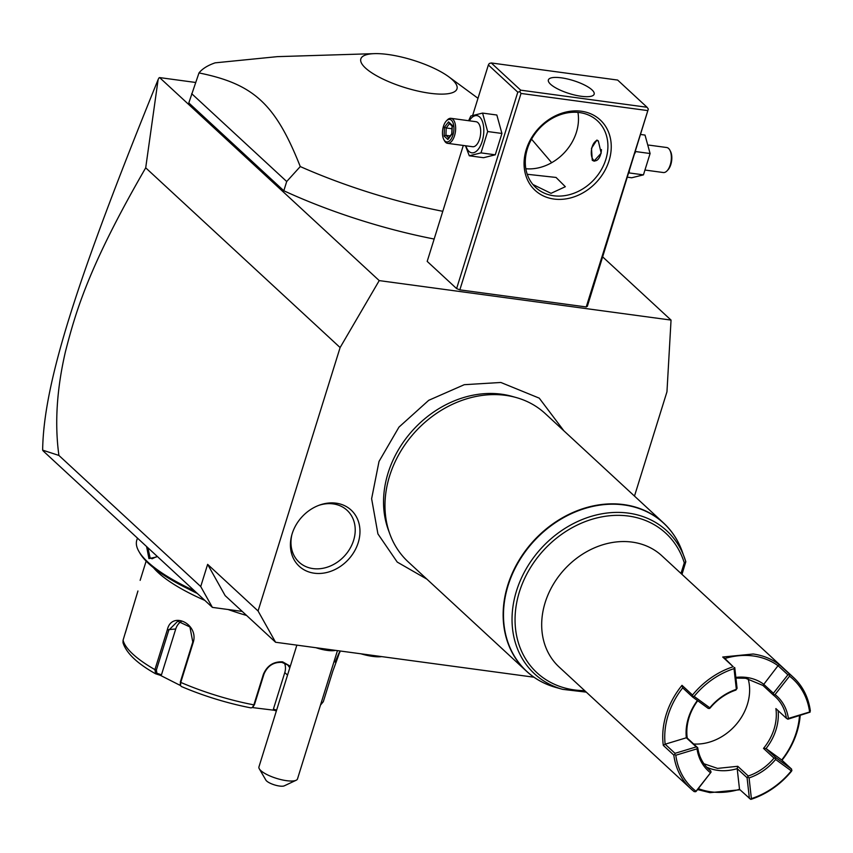 <?xml version="1.0" encoding="UTF-8"?>
<svg xmlns="http://www.w3.org/2000/svg" width="853" height="853" viewBox="0 0 853 853"><rect width="100%" height="100%" fill="white"/><g stroke="black" fill="none" stroke-linecap="round" stroke-linejoin="round"><path stroke-width="1.28" d="M634.483 496.083L666.961 391.783L671.044 320.088L379.222 280.605L340.112 347.555L258.064 610.983L275.583 642.256L533.957 677.207M336.103 503.174A38.246 31.508 -47.2 0 1 358.217 542.657A38.246 31.508 -47.2 0 1 314.288 573.205A38.246 31.508 -47.2 0 1 291.651 535.535A38.246 31.508 -47.2 0 1 319.918 504.955A38.246 31.508 -47.2 0 1 336.103 503.174M379.222 280.605L159.618 77.591L158.914 77.975L158.114 79.596L145.703 167.828L340.112 347.555M602.719 256.934L671.044 320.088M159.618 77.591L195.593 82.464M647.395 110.549L521.012 93.446L459.842 289.86L586.224 306.952L587.354 306.28L648.323 109.045L586.224 306.952M463.296 145.458L427.193 261.391L456.611 288.591L459.842 289.86M374.446 53.643A50.359 14.288 17.3 0 0 369.701 71.417A50.359 14.288 17.3 0 0 429.891 93.254A50.359 14.288 17.3 0 0 448.785 76.802A50.359 14.288 17.3 0 0 387.955 54.485A50.359 14.288 17.3 0 0 374.446 53.643L277.417 56.639L215.137 62.845A201.916 57.268 17.3 0 0 198.994 72.931L188.812 102.925L283.825 190.763A201.916 57.268 17.3 0 0 434.156 239.032M145.703 167.828C88.232 267.128 75.586 312.369 65.446 351.628C56.735 389.235 54.56 423.834 58.91 455.438L200.722 586.544L207.631 564.355L225.149 595.629L275.583 642.256M207.631 564.355L258.064 610.983M200.722 586.544L212.397 607.389L242.231 611.42M58.91 455.438L42.65 450.139L43.236 451.002L212.397 607.389M42.65 450.139C43.524 381.632 78.625 275.359 158.114 79.596M194.463 590.809A121.147 34.365 -162.7 0 1 138.943 551.518A121.147 34.365 -162.7 0 1 136.789 540.205L137.45 538.094M156.995 556.167L156.344 557.02L148.944 558.608L146.577 546.538M196.766 592.931A119.633 33.928 -162.7 0 1 139.924 553.213L138.943 551.518M197.352 593.485A103.48 29.354 -162.7 0 1 189.057 589.306M320.483 705.1L323.308 701.699L332.841 671.076C340.848 649.464 341.626 646.478 335.165 662.109M180.527 685.567L160.343 675.32L155.651 673.795L154.915 669.637L167.337 629.77C171.56 610.46 199.271 624.033 193.173 642.554L180.761 682.411L180.495 685.471L181.316 686.484A102.264 29.002 17.3 0 0 251.017 707.894L252.413 707.457L253.874 704.866L263.406 674.254C267.17 665.585 273.568 661.459 282.62 661.853L290.297 666.225M246.624 615.482A106.007 30.068 -162.7 0 1 228.082 609.511M204.837 600.395A106.007 30.068 -162.7 0 1 153.476 567.703M125.231 633.267L137.93 590.99M137.834 591.385L123.077 640.198L123.003 642.672C126.255 653.035 137.066 663.389 155.427 673.699L156.899 673.294L156.376 670L168.798 630.143L177.776 621.219L189.931 626.987L192.789 642L180.378 681.867L180.399 684.767M252.872 706.945L254.471 704.621L264.003 674.009C267.554 665.873 273.525 662.003 281.916 662.386L287.749 665.009L289.807 667.792M284.38 662.994A15.141 12.475 -47.2 0 1 284.785 672.58L273.397 709.152L276.628 710.101M276.372 710.922L274.005 710.229L273.397 709.152M274.005 710.229L252.296 707.553M160.343 675.32L161.473 674.776L156.899 673.294M161.473 674.776L175.75 628.96A15.141 12.678 80.4 0 1 181.54 621.315M156.653 556.636L152.079 558.768L150.107 557.809L147.868 547.733M361.203 653.835A25.238 7.155 17.3 0 0 381.515 656.586M360.894 653.793A25.238 7.155 17.3 0 0 381.675 656.607M315.93 647.715A20.195 5.726 17.3 0 0 335.56 650.37M296.865 645.135L258.939 766.911A20.195 5.726 17.3 0 0 259.291 768.798A20.195 5.726 17.3 0 0 260.783 770.558A20.195 5.726 17.3 0 0 278.803 779.056A20.195 5.726 17.3 0 0 296.119 780.271A20.195 5.726 17.3 0 0 297.494 778.928L337.447 650.626M296.119 780.271L284.284 785.837A10.097 2.868 -162.7 0 1 274.485 784.899A10.097 2.868 -162.7 0 1 265.869 780.1L259.291 768.798M553.981 199.048A47.949 39.505 -47.2 0 1 526.258 149.542A47.949 39.505 -47.2 0 1 581.33 111.231A47.949 39.505 -47.2 0 1 609.053 160.737A47.949 39.505 -47.2 0 1 553.981 199.048M472.711 115.251L488.364 64.977L517.792 92.177L456.611 288.591M517.792 92.177L519.765 91.655L520.682 90.162L647.064 107.265L648.323 109.045M521.012 93.446L519.765 91.655M488.364 64.977L489.291 63.485L491.264 62.962L520.682 90.162M647.064 107.265L617.647 80.065L491.264 62.962M561.285 77.826A23.98 6.803 -162.7 0 1 584.337 84.927A23.98 6.803 -162.7 0 1 594.157 94.182A23.98 6.803 -162.7 0 1 581.245 96.282A23.98 6.803 -162.7 0 1 558.203 89.181A23.98 6.803 -162.7 0 1 548.372 79.926A23.98 6.803 -162.7 0 1 561.285 77.826M527.239 174.279L556.049 177.445L565.336 186.711L551.017 193.332L532.901 184.493M553.65 195.763A45.433 37.425 -47.2 0 1 535.759 187.532A45.433 37.425 -47.2 0 1 532.069 138.271A45.433 37.425 -47.2 0 1 579.56 112.575A45.433 37.425 -47.2 0 1 597.441 120.806A45.433 37.425 -47.2 0 1 601.13 170.067A45.433 37.425 -47.2 0 1 553.65 195.763M525.843 168.745A45.433 37.425 132.8 0 0 577.939 112.393M598.305 140.884L601.194 153.156L593.976 161.11L592.259 160.289L591.492 148.305L596.823 140.095L598.305 140.884A10.097 4.958 -82.3 0 0 594.722 142.099A10.097 4.958 -82.3 0 0 592.483 158.626A10.097 4.958 -82.3 0 0 593.485 159.98A10.097 4.958 -82.3 0 0 601.44 149.595M594.744 161.121A10.599 5.203 97.7 0 1 593.784 160.503A10.599 5.203 97.7 0 1 592.728 159.074A10.599 5.203 97.7 0 1 592.6 158.839M594.893 141.918A10.599 5.203 97.7 0 1 595.074 141.726A10.599 5.203 97.7 0 1 597.473 140.297M628.874 172.978L629.397 171.293M635.048 153.145L635.656 151.205M627.552 177.2L631.71 177.765L643.45 174.865L650.093 153.519L645.017 135.073L640.848 134.507M650.093 153.519L635.826 151.589M643.45 174.865L629.183 172.935M648.813 145.095L666.694 147.516A12.624 6.195 97.7 0 1 668.603 148.465A12.624 6.195 -82.3 0 1 669.861 150.16A12.624 6.195 -82.3 0 1 667.067 170.824A12.624 6.195 -82.3 0 1 663.314 172.53L645.689 170.142M667.067 170.824L667.952 169.886A11.356 5.576 -82.3 0 0 670.469 151.29L669.861 150.16M465.471 145.756L469.278 155.779L483.544 157.709L495.273 154.809L501.927 133.463L496.841 115.016L482.574 113.086L470.845 115.997L468.606 120.71M469.278 155.779L481.007 152.879L487.66 131.533L482.574 113.086M495.273 154.809L481.007 152.879M501.927 133.463L487.66 131.533M465.887 145.81A18.777 9.212 -82.3 0 0 468.99 151.407A18.777 9.212 -82.3 0 0 482.158 141.449A18.777 9.212 -82.3 0 0 479.695 117.032A18.777 9.212 -82.3 0 0 469.278 120.806M450.981 118.322A12.624 6.195 -82.3 0 1 452.89 119.281A12.624 6.195 97.7 0 1 455.065 133.718A12.624 6.195 97.7 0 1 447.59 143.336L472.658 146.727A12.624 6.195 -82.3 0 0 480.122 137.109A12.624 6.195 -82.3 0 0 477.947 122.672A12.624 6.195 -82.3 0 0 476.038 121.712L450.981 118.322A12.624 6.195 -82.3 0 0 447.228 120.038L446.343 120.966A11.356 5.576 -82.3 0 0 443.827 139.561A11.356 5.576 -82.3 0 0 444.957 141.086A11.356 5.576 97.7 0 0 452.922 135.051A11.356 5.576 97.7 0 0 451.44 120.284A11.356 5.576 -82.3 0 0 446.343 120.966M443.827 139.561L444.434 140.692A12.624 6.195 -82.3 0 0 445.692 142.387A12.624 6.195 97.7 0 0 447.59 143.336M448.539 121.862L444.466 127.236L444.125 136.064L447.846 139.508L451.919 134.134L452.271 125.306L448.539 121.862L449.606 123.482M452.271 125.306L452.708 126.361L452.271 125.306M447.846 139.508L449.019 138.186M444.125 136.064L445.916 135.318L448.689 137.877M444.466 127.236L446.204 127.961L445.916 135.318L450.192 135.894M451.962 128.739L446.204 127.961L449.499 123.621M283.825 190.763L286.704 181.518L300.267 166.559A201.916 57.268 17.3 0 0 442.792 211.299M191.69 93.681L286.704 181.518M198.994 72.931C253.821 84.031 275.466 104.034 300.267 166.559M551.678 162.699L531.547 139.188M389.874 534.085L388.328 529.862A98.735 81.334 -47.2 0 1 409.557 433.974A98.735 81.334 -47.2 0 1 501.468 394.193A98.735 81.334 -47.2 0 1 511.8 396.304L516.118 397.519A100.953 83.157 132.8 0 0 505.562 395.344A100.953 83.157 132.8 0 0 411.572 436.022A100.953 83.157 132.8 0 0 389.874 534.085A100.953 83.157 132.8 0 0 408.235 561.903L526.408 671.151A100.953 83.157 -47.2 0 1 518.208 561.69A100.953 83.157 -47.2 0 1 623.735 504.592A100.953 83.157 -47.2 0 1 663.474 522.889A100.953 83.157 -47.2 0 1 673.998 535.215M682.176 551.379A100.867 83.093 132.8 0 0 682.037 551.006C677.986 540.002 671.801 530.63 663.474 522.889L545.302 413.641A100.953 83.157 132.8 0 0 516.118 397.519M586.299 692.146L562.639 689.341A97.402 80.235 -47.2 0 1 541.698 547.797A97.402 80.235 -47.2 0 1 684.447 557.585A97.402 80.235 -47.2 0 1 685.823 561.722L681.984 574.368M685.823 561.722L684.277 562.852L680.982 573.451M695.611 791.776L711.05 772.157L696.272 791.253L694.299 791.691A75.714 62.376 -47.2 0 1 690.685 788.641L559.131 667.025A75.714 62.376 -47.2 0 1 552.979 584.934A75.714 62.376 -47.2 0 1 632.116 542.103A75.714 62.376 -47.2 0 1 661.928 555.836L793.482 677.442A75.714 62.376 -47.2 0 1 810.35 710.986L809.614 712.01A74.2 61.128 132.8 0 0 789.526 676.152L775.036 694.577L773.436 695.152A49.218 40.539 -47.2 0 1 775.484 696.901A49.218 40.539 -47.2 0 1 786.402 718.301L775.889 708.587A49.218 40.539 132.8 0 1 763.499 748.39L774.002 758.104A49.218 40.539 -47.2 0 1 748.252 776.006L737.749 766.293L717.533 768.393L703.938 763.755M740.009 789.782L709.984 792.65L697.594 789.579M690.685 788.641A75.714 62.376 -47.2 0 1 673.806 755.097L663.303 745.383A75.714 62.376 -47.2 0 1 682.005 685.332L692.519 695.046A75.714 62.376 -47.2 0 1 733.217 666.737L722.715 657.023L753.167 654.006C763.072 655.381 771.805 658.942 779.354 664.679L778.021 665.703A74.2 61.128 132.8 0 0 724.89 658.495L733.217 666.737M722.715 657.023L724.89 658.505M793.482 677.442A75.714 62.376 -47.2 0 0 789.857 674.392L779.354 664.679M800.199 715.464A75.714 62.376 -47.2 0 1 782.009 760.247M799.496 715.678A74.2 61.128 -47.2 0 1 781.721 759.98L791.584 769.097L791.648 771.048A75.714 62.376 -47.2 0 1 750.939 799.357L751.386 798.611A74.2 61.128 132.8 0 0 791.285 770.867L775.612 759.458L775.26 758.178L774.002 758.104M698.34 788.62A74.2 61.128 132.8 0 0 739.519 789.324L750.48 799.197M710.389 772.679A50.732 41.786 -47.2 0 1 697.029 748.827L675.8 755.246A74.2 61.128 132.8 0 0 695.888 791.104M675.8 755.246L674.734 754.51L673.806 755.097M663.303 745.383L665.137 744.2L675.022 753.327L674.734 754.51M697.391 700.505A50.732 41.786 132.8 0 0 686.345 737.781L665.137 744.2A74.2 61.128 -47.2 0 1 682.688 687.849L682.005 685.332M692.519 695.046L692.572 696.986L682.688 687.859M692.86 696.315L694.139 696.389L709.803 707.798L709.504 708.48L710.154 707.979A49.218 40.539 -47.2 0 1 735.904 690.077L737.077 688.339L734.764 667.643M709.803 707.798A50.732 41.786 -47.2 0 1 736.342 689.341L734.028 668.645A74.2 61.128 132.8 0 0 694.139 696.389M734.028 668.645L734.316 667.483M735.862 677.389A50.732 41.786 -47.2 0 1 763.531 684.106M735.936 678.103L745.607 678.274L762.934 685.439L778.032 665.692L787.895 674.83L773.394 693.254L773.724 694.491M763.51 684.106L773.394 693.254M789.857 674.392L787.895 674.83M789.196 674.915L789.526 676.152M786.402 718.301L787.916 719.186L810.062 712.17M791.936 770.366L791.285 770.867M739.519 789.324L737.195 768.628L737.749 766.293M748.252 776.006L747.079 777.744L737.195 768.628M747.079 777.744L749.392 798.44M737.195 768.638A50.732 41.786 -47.2 0 1 706.625 767.114M706.764 767.274L710.72 770.931A49.218 40.539 -47.2 0 1 708.672 769.182A49.218 40.539 -47.2 0 1 697.754 747.782L696.251 746.908L675.022 753.327M697.317 747.633L697.029 748.827M696.251 746.908L686.345 737.76M692.572 696.986L708.235 708.406L709.504 708.48M697.711 700.74A49.218 40.539 132.8 0 0 687.251 738.069L686.356 737.77M697.754 747.782L687.251 738.069M748.092 678.689A49.218 40.539 -47.2 0 1 693.66 743.997M762.934 685.439L773.436 695.152M775.036 694.577A50.732 41.786 -47.2 0 1 788.396 718.429L809.614 712.01M787.458 719.026L788.396 718.429M763.499 748.39L766.037 748.55A50.732 41.786 132.8 0 0 778.117 710.645M791.584 769.097L775.921 757.688L766.047 748.55L781.711 759.97M775.921 757.688L775.26 758.178M775.612 759.458A50.732 41.786 -47.2 0 1 749.073 777.915L751.386 798.611M747.974 777.158L749.073 777.915M711.05 772.157L710.72 770.931M291.897 534.65A35.336 29.109 132.8 0 0 313.019 568.599A35.336 29.109 132.8 0 0 353.6 540.375A35.336 29.109 132.8 0 0 333.171 503.899A35.336 29.109 132.8 0 0 319.054 505.275M320.941 703.65A106.007 30.068 17.3 0 0 323.308 701.699M123.077 640.198A106.007 30.068 17.3 0 0 154.915 669.637L156.376 670M180.378 681.867L180.761 682.411A106.007 30.068 17.3 0 0 253.874 704.866L254.471 704.621M167.337 629.77L175.75 628.96M193.173 642.554L192.789 642M263.406 674.254L264.003 674.009M282.62 661.853L281.916 662.386M287.525 675.118L284.785 672.58M148.944 558.608L150.107 557.809M452.079 125.775L451.759 133.868M539.522 680.673A100.953 83.157 -47.2 0 1 526.408 671.151C534.778 678.849 544.609 684.277 555.9 687.454A100.867 83.093 132.8 0 1 534.202 540.866A100.867 83.093 132.8 0 1 682.037 551.006L685.833 561.754M584.657 690.621A94.96 78.22 -47.2 0 1 515.105 616.644A94.96 78.22 -47.2 0 1 590.713 519.68A94.96 78.22 -47.2 0 1 684.277 562.852M340.198 650.999L339.686 652.641M146.14 561.114L140.148 580.349M180.495 685.471L180.175 684.277M251.123 707.926C227.175 703.235 203.878 696.08 181.22 686.452M252.413 707.457L253.309 706.647M449.051 123.216L452.069 126.009M451.759 133.825L448.156 138.581M448.785 76.802L477.989 98.298M426.852 579.112L397.231 562.084L377.922 533.903L371.62 498.728L379.02 461.452L398.969 427.118L428.718 400.313L464.277 384.692L500.86 382.475L539.256 398.148L563.908 430.85M562.639 689.341L555.9 687.454"/></g></svg>
